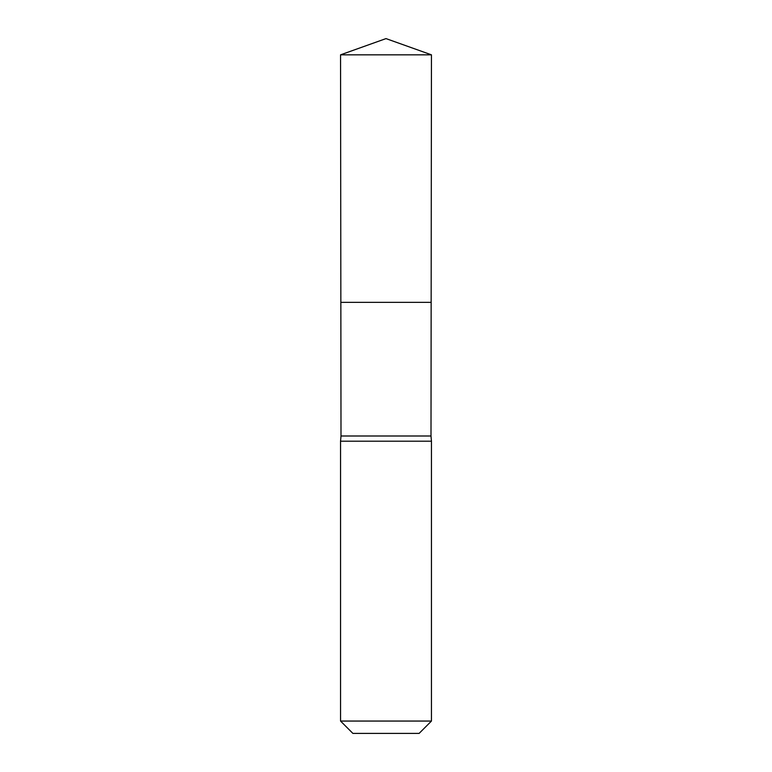 <?xml version="1.0" encoding="UTF-8"?>
<svg xmlns="http://www.w3.org/2000/svg" width="772" height="772" viewBox="0 0 772 772"><rect width="100%" height="100%" fill="white"/><g stroke="black" fill="none" stroke-linecap="round" stroke-linejoin="round"><path stroke-width="1.16" d="M340.548 54.831L340.848 302.363L431.152 302.363L430.998 435.997L341.002 435.997L340.848 302.363L431.152 302.363L431.452 54.831L340.548 54.831L386 38.6L431.452 54.831M341.002 435.997L340.548 441.198L431.452 441.198L430.998 435.997M431.452 721.058L340.548 721.058L352.881 733.4L419.119 733.4L431.452 721.058L431.452 441.198M386 302.363L431.152 302.363L431.452 54.831L386 38.6M340.548 721.058L340.548 441.198"/></g></svg>

